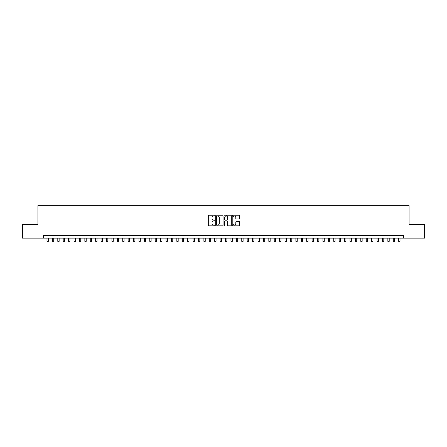 <?xml version="1.0" encoding="UTF-8"?>
<svg xmlns="http://www.w3.org/2000/svg" width="447" height="447" viewBox="0 0 447 447"><rect width="100%" height="100%" fill="white"/><g stroke="black" fill="none" stroke-linecap="round" stroke-linejoin="round"><path stroke-width="0.67" d="M214.845 215.599A0.374 0.374 0 0 0 214.471 215.225L208.827 215.225A0.531 0.531 0 0 0 208.296 215.756L208.296 225.316A0.531 0.531 0 0 0 208.827 225.847L214.471 225.847A0.374 0.374 0 0 0 214.845 225.478A0.374 0.374 0 0 0 214.471 225.104L213.739 225.104A1.699 1.699 0 0 1 212.04 223.405L212.04 222.612A1.699 1.699 0 0 1 213.739 220.907L214.471 220.907A0.374 0.374 0 0 0 214.845 220.539A0.374 0.374 0 0 0 214.471 220.164L213.739 220.164A1.699 1.699 0 0 1 212.04 218.466L212.04 217.672A1.699 1.699 0 0 1 213.739 215.968L214.471 215.968A0.374 0.374 0 0 0 214.845 215.599M239.022 218.969A0.531 0.531 0 0 0 239.553 218.438L239.553 215.756A0.531 0.531 0 0 0 239.022 215.225L232.753 215.225A0.531 0.531 0 0 0 232.222 215.756L232.222 225.316A0.531 0.531 0 0 0 232.753 225.847L239.022 225.847A0.531 0.531 0 0 0 239.553 225.316L239.553 222.075A0.531 0.531 0 0 0 239.022 221.544L236.34 221.544A0.531 0.531 0 0 0 235.809 222.075L235.809 223.684A1.419 1.419 0 0 1 234.39 225.104A1.419 1.419 0 0 1 232.965 223.684L232.965 217.393A1.419 1.419 0 0 1 234.39 215.968A1.419 1.419 0 0 1 235.809 217.393L235.809 218.438A0.531 0.531 0 0 0 236.34 218.969L239.022 218.969M43.588 238.122L22.35 238.122L22.35 224.595L37.906 224.595L37.906 205.659L409.094 205.659L409.094 224.595L424.65 224.595L424.65 238.122L403.412 238.122L403.412 235.418L43.588 235.418L43.588 238.122L403.412 238.122M223.036 215.756A0.531 0.531 0 0 0 222.505 215.225L216.236 215.225A0.531 0.531 0 0 0 215.705 215.756L215.705 225.316A0.531 0.531 0 0 0 216.236 225.847L222.505 225.847A0.531 0.531 0 0 0 223.036 225.316L223.036 215.756M224.495 215.225L230.764 215.225A0.531 0.531 0 0 1 231.295 215.756L231.295 225.316A0.531 0.531 0 0 1 230.764 225.847L228.082 225.847A0.531 0.531 0 0 1 227.551 225.316L227.551 221.438A0.531 0.531 0 0 0 227.02 220.907L225.238 220.907A0.531 0.531 0 0 0 224.707 221.438L224.707 225.478A0.374 0.374 0 0 1 224.338 225.847A0.374 0.374 0 0 1 223.964 225.478L223.964 215.756A0.531 0.531 0 0 1 224.495 215.225M216.823 215.968A0.374 0.374 0 0 0 216.449 216.342L216.449 224.735A0.374 0.374 0 0 0 216.823 225.104L217.594 225.104A1.699 1.699 0 0 0 219.293 223.405L219.293 217.672A1.699 1.699 0 0 0 217.594 215.968L216.823 215.968M227.551 217.415A1.419 1.419 0 0 0 226.132 215.996A1.419 1.419 0 0 0 224.707 217.415L224.707 219.633A0.531 0.531 0 0 0 225.238 220.164L227.02 220.164A0.531 0.531 0 0 0 227.551 219.633L227.551 217.415M46.969 238.122L46.969 241.341L48.321 241.341L48.321 238.122M52.383 238.122L52.383 241.341L53.735 241.341L53.735 238.122M57.792 238.122L57.792 241.341L59.144 241.341L59.144 238.122M63.2 238.122L63.2 241.341L64.552 241.341L64.552 238.122M68.614 238.122L68.614 241.341L69.967 241.341L69.967 238.122M74.023 238.122L74.023 241.341L75.375 241.341L75.375 238.122M79.437 238.122L79.437 241.341L80.79 241.341L80.79 238.122M84.846 238.122L84.846 241.341L86.198 241.341L86.198 238.122M90.255 238.122L90.255 241.341L91.607 241.341L91.607 238.122M95.669 238.122L95.669 241.341L97.021 241.341L97.021 238.122M101.078 238.122L101.078 241.341L102.43 241.341L102.43 238.122M106.492 238.122L106.492 241.341L107.844 241.341L107.844 238.122M111.901 238.122L111.901 241.341L113.253 241.341L113.253 238.122M117.31 238.122L117.31 241.341L118.662 241.341L118.662 238.122M122.724 238.122L122.724 241.341L124.076 241.341L124.076 238.122M128.133 238.122L128.133 241.341L129.485 241.341L129.485 238.122M133.541 238.122L133.541 241.341L134.899 241.341L134.899 238.122M138.956 238.122L138.956 241.341L140.308 241.341L140.308 238.122M144.364 238.122L144.364 241.341L145.716 241.341L145.716 238.122M149.779 238.122L149.779 241.341L151.131 241.341L151.131 238.122M155.187 238.122L155.187 241.341L156.539 241.341L156.539 238.122M160.596 238.122L160.596 241.341L161.954 241.341L161.954 238.122M166.01 238.122L166.01 241.341L167.362 241.341L167.362 238.122M171.419 238.122L171.419 241.341L172.771 241.341L172.771 238.122M176.833 238.122L176.833 241.341L178.185 241.341L178.185 238.122M182.242 238.122L182.242 241.341L183.594 241.341L183.594 238.122M187.651 238.122L187.651 241.341L189.003 241.341L189.003 238.122M193.065 238.122L193.065 241.341L194.417 241.341L194.417 238.122M198.474 238.122L198.474 241.341L199.826 241.341L199.826 238.122M203.888 238.122L203.888 241.341L205.24 241.341L205.24 238.122M209.297 238.122L209.297 241.341L210.649 241.341L210.649 238.122M214.705 238.122L214.705 241.341L216.057 241.341L216.057 238.122M220.12 238.122L220.12 241.341L221.472 241.341L221.472 238.122M226.528 216.052L226.528 215.225M225.528 238.122L225.528 241.341L226.88 241.341L226.88 238.122M230.943 238.122L230.943 241.341L232.295 241.341L232.295 238.122M236.351 238.122L236.351 241.341L237.703 241.341L237.703 238.122M241.76 238.122L241.76 241.341L243.112 241.341L243.112 238.122M247.174 238.122L247.174 241.341L248.526 241.341L248.526 238.122M252.583 238.122L252.583 241.341L253.935 241.341L253.935 238.122M257.997 238.122L257.997 241.341L259.349 241.341L259.349 238.122M263.406 238.122L263.406 241.341L264.758 241.341L264.758 238.122M268.815 238.122L268.815 241.341L270.167 241.341L270.167 238.122M274.229 238.122L274.229 241.341L275.581 241.341L275.581 238.122M279.638 238.122L279.638 241.341L280.99 241.341L280.99 238.122M285.046 238.122L285.046 241.341L286.404 241.341L286.404 238.122M290.461 238.122L290.461 241.341L291.813 241.341L291.813 238.122M295.869 238.122L295.869 241.341L297.221 241.341L297.221 238.122M301.284 238.122L301.284 241.341L302.636 241.341L302.636 238.122M306.692 238.122L306.692 241.341L308.044 241.341L308.044 238.122M312.101 238.122L312.101 241.341L313.459 241.341L313.459 238.122M317.515 238.122L317.515 241.341L318.867 241.341L318.867 238.122M322.924 238.122L322.924 241.341L324.276 241.341L324.276 238.122M328.338 238.122L328.338 241.341L329.69 241.341L329.69 238.122M333.747 238.122L333.747 241.341L335.099 241.341L335.099 238.122M339.156 238.122L339.156 241.341L340.508 241.341L340.508 238.122M344.57 238.122L344.57 241.341L345.922 241.341L345.922 238.122M349.979 238.122L349.979 241.341L351.331 241.341L351.331 238.122M355.393 238.122L355.393 241.341L356.745 241.341L356.745 238.122M360.802 238.122L360.802 241.341L362.154 241.341L362.154 238.122M366.21 238.122L366.21 241.341L367.563 241.341L367.563 238.122M371.625 238.122L371.625 241.341L372.977 241.341L372.977 238.122M377.033 238.122L377.033 241.341L378.385 241.341L378.385 238.122M382.448 238.122L382.448 241.341L383.8 241.341L383.8 238.122M387.856 238.122L387.856 241.341L389.208 241.341L389.208 238.122M393.265 238.122L393.265 241.341L394.617 241.341L394.617 238.122M398.679 238.122L398.679 241.341L400.031 241.341L400.031 238.122"/></g></svg>
